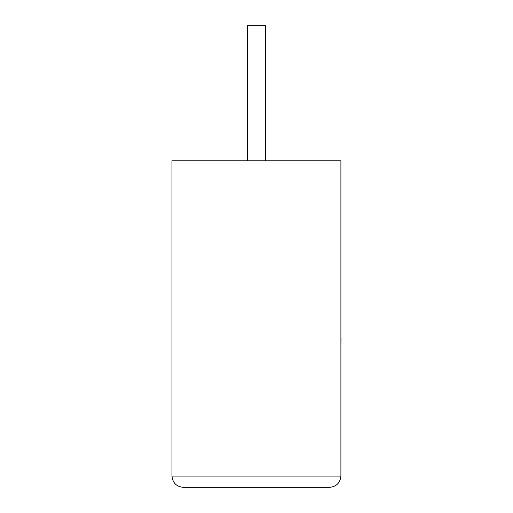 <?xml version="1.0" encoding="UTF-8"?>
<svg xmlns="http://www.w3.org/2000/svg" width="513" height="513" viewBox="0 0 513 513"><rect width="100%" height="100%" fill="white"/><g stroke="black" fill="none" stroke-linecap="round" stroke-linejoin="round"><path stroke-width="0.77" d="M265.452 160.781L265.452 25.65L247.433 25.65L247.433 160.781M329.641 487.35C336.432 486.632 340.183 482.88 340.901 476.09L340.901 160.781L171.983 160.781L171.983 476.09L340.901 476.09C340.183 482.88 336.432 486.632 329.641 487.35L183.25 487.35C176.459 486.632 172.701 482.88 171.983 476.09C172.701 482.88 176.459 486.632 183.25 487.35M340.901 337.945L340.901 301.304M341.017 337.945L340.901 346.711"/></g></svg>
